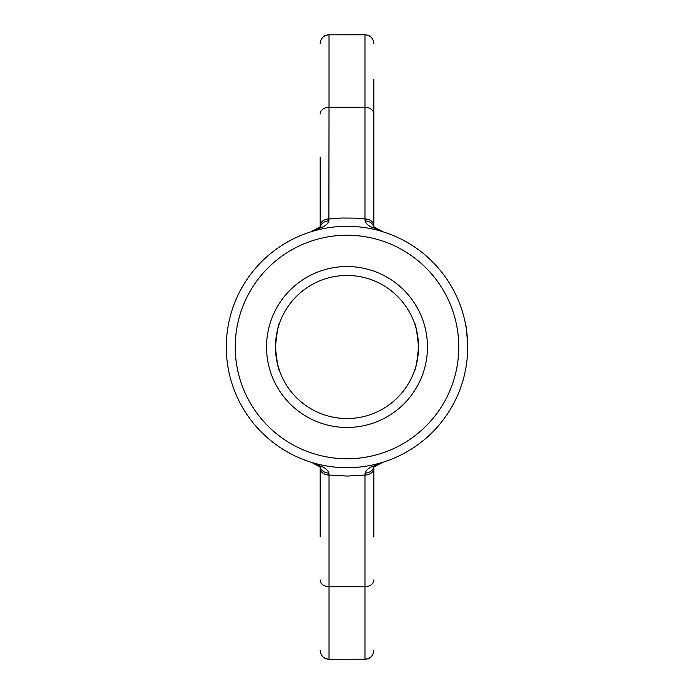 <?xml version="1.0" encoding="UTF-8"?>
<svg xmlns="http://www.w3.org/2000/svg" width="694" height="694" viewBox="0 0 694 694"><rect width="100%" height="100%" fill="white"/><g stroke="black" fill="none" stroke-linecap="round" stroke-linejoin="round"><path stroke-width="1.04" d="M467.704 347A120.704 120.704 0 0 1 286.648 451.534A120.704 120.704 0 0 1 286.648 242.466A120.704 120.704 0 0 1 467.704 347C466.871 332.053 466.03 323.864 465.18 322.415L465.544 324.263M414.344 322.892C416.218 326.206 417.615 334.248 418.525 347A71.525 71.525 0 0 1 311.233 408.948A71.525 71.525 0 0 1 311.233 285.052A71.525 71.525 0 0 1 418.525 347C417.111 332.044 415.663 323.846 414.171 322.415M414.83 369.702L414.171 371.585C415.663 370.145 417.111 361.947 418.525 347L418.369 351.832M279.829 322.415C278.337 323.855 276.889 332.053 275.475 347C276.889 361.956 278.337 370.154 279.829 371.585M279.656 371.108L277.617 364.376M465.969 326.579L466.932 333.328M467.34 337.57L467.609 342.177M465.943 367.568L465.275 371.117M227.138 361.227L227.979 367.117M320.177 157.087L320.177 225.741A8.848 6.784 0 0 1 329.025 218.966L341.856 218.011L354.712 218.116L364.975 218.966L365.113 220.918C366.371 224.457 369.737 226.955 375.211 228.421A8.848 7.799 -53.3 0 1 379.21 229.809L383.209 231.857A13.412 13.412 0 0 1 379.21 229.809L373.181 226.522M375.211 228.421L383.209 231.857A13.412 13.412 0 0 1 379.21 229.809L383.209 231.857M318.789 228.421L310.791 231.857L314.79 229.809A8.848 7.799 53.3 0 1 318.789 228.421C324.298 226.929 327.663 224.431 328.887 220.918L329.025 107.275A8.848 6.784 0 0 0 320.177 114.05M314.79 464.191A13.412 13.412 0 0 0 310.799 462.152L318.789 465.579A8.848 7.799 126.7 0 1 314.79 464.191L320.819 467.478M316.082 463.679L315.544 463.939M318.789 465.579C324.263 467.045 327.629 469.543 328.887 473.082A8.848 7.244 180 0 1 320.316 467.131M328.887 473.082L329.025 475.034A8.848 6.784 180 0 1 320.177 468.259L320.177 467.045M320.177 468.259L320.177 536.913M320.316 226.869A8.848 7.244 0 0 1 328.887 220.918M320.177 226.955L320.177 225.741M315.544 230.061L316.082 230.321M373.823 79.402L373.823 226.955M320.177 43.635A8.848 8.831 0 0 1 329.025 34.804L364.975 34.7L364.975 218.966A8.848 6.784 0 0 1 373.823 225.741M365.113 220.918A8.848 7.244 0 0 1 373.684 226.869M377.918 230.321L378.456 230.061M373.823 467.045L373.823 468.259A8.848 6.784 -0 0 1 364.975 475.034L365.113 473.082C366.337 469.569 369.702 467.071 375.211 465.579A8.848 7.799 53.3 0 0 379.21 464.191L383.209 462.143A13.412 13.412 0 0 0 379.21 464.191L373.181 467.478M375.211 465.579L383.209 462.143M365.113 473.082A8.848 7.244 0 0 0 373.684 467.131M378.456 463.939L377.918 463.679M373.823 468.259L373.823 536.913M314.79 229.809A13.412 13.412 0 0 1 310.791 231.857A13.412 13.412 0 0 0 314.79 229.809L320.819 226.522M427.469 347A80.469 80.469 0 0 1 306.765 416.686A80.469 80.469 0 0 1 306.765 277.314A80.469 80.469 0 0 1 427.469 347M458.769 347A111.769 111.769 0 0 1 291.116 443.796A111.769 111.769 0 0 1 291.116 250.204A111.769 111.769 0 0 1 458.769 347M373.823 579.95A8.848 6.784 0 0 1 364.975 586.725L364.975 475.034L347 476.075L329.025 475.034L329.025 659.196A8.848 8.831 180 0 1 320.177 650.365M320.177 579.95A8.848 6.784 180 0 0 329.025 586.725L364.975 586.725L364.975 659.196L329.025 659.3L325.13 658.398C325.304 658.649 320.663 656.611 320.177 650.452M373.823 43.635A8.848 8.831 0 0 0 364.975 34.804L329.025 34.804L329.025 107.275L364.975 107.275A8.848 6.784 0 0 1 373.823 114.05M329.025 659.3L364.975 659.196A8.848 8.831 0 0 0 373.823 650.365M329.025 34.7L325.13 35.602C325.304 35.351 320.663 37.389 320.177 43.549M364.975 34.7L368.87 35.602C368.696 35.351 373.337 37.389 373.823 43.549M364.975 659.3L368.87 658.398C368.696 658.649 373.337 656.611 373.823 650.452"/></g></svg>
